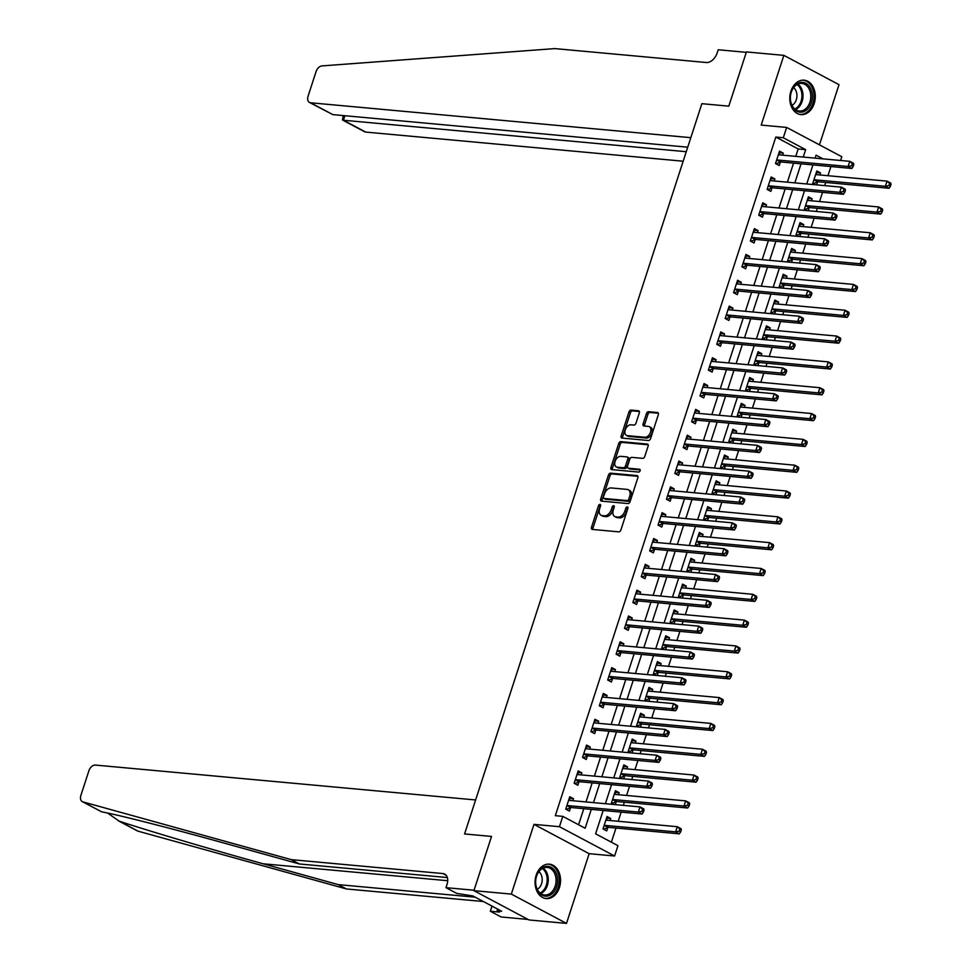 <?xml version="1.0" encoding="UTF-8"?>
<svg xmlns="http://www.w3.org/2000/svg" width="972" height="972" viewBox="0 0 972 972"><rect width="100%" height="100%" fill="white"/><g stroke="black" fill="none" stroke-linecap="round" stroke-linejoin="round"><path stroke-width="1.46" d="M599.991 504.395A1.519 0.984 -62 0 0 598.497 505.719L591.498 527.261A2.175 1.409 -62 0 0 591.948 529.327A2.175 1.409 -62 0 0 592.3 529.424L618.751 531.854A2.175 1.409 -62 0 0 620.889 529.959L627.888 508.417A1.519 0.984 -62 0 0 625.822 508.235L624.923 511.017A6.962 4.508 -62 0 1 618.107 517.08L615.908 516.873A6.962 4.508 -62 0 1 614.754 516.533A6.962 4.508 -62 0 1 613.308 509.948L614.219 507.165A1.519 0.984 -62 0 0 612.166 506.971L611.254 509.765A6.962 4.508 -62 0 1 604.45 515.816L602.239 515.622A6.962 4.508 -62 0 1 601.085 515.282A6.962 4.508 -62 0 1 599.651 508.696L600.55 505.914A1.519 0.984 -62 0 0 599.991 504.395M600.635 505.513A1.519 0.984 -62 0 0 599.991 506.509L592.981 528.063A2.175 1.409 -62 0 0 592.932 529.485M627.973 508.028A1.519 0.984 -62 0 0 627.317 509.024L626.418 511.807L624.923 511.017M614.304 506.764A1.519 0.984 -62 0 0 613.648 507.773L612.749 510.555L611.254 509.765M790.916 91.21A17.289 12.709 95.2 0 0 800.964 114.611A17.289 12.709 95.2 0 0 814.172 103.579A17.289 12.709 95.2 0 0 804.123 80.178A17.289 12.709 95.2 0 0 790.916 91.21M536.18 875.189A17.289 12.709 95.2 0 0 546.228 898.59A17.289 12.709 95.2 0 0 559.435 887.545A17.289 12.709 95.2 0 0 549.387 864.157A17.289 12.709 95.2 0 0 536.18 875.189M639.309 412.942A2.175 1.409 -62 0 0 638.859 410.889A2.175 1.409 -62 0 0 638.495 410.779L631.083 410.099A2.175 1.409 -62 0 0 628.957 411.994L621.181 435.918A2.175 1.409 -62 0 0 621.63 437.971A2.175 1.409 -62 0 0 621.983 438.08L648.433 440.51A2.175 1.409 -62 0 0 650.572 438.615L658.336 414.692A2.175 1.409 -62 0 0 657.898 412.626A2.175 1.409 -62 0 0 657.534 412.529L648.567 411.703A2.175 1.409 -62 0 0 646.441 413.598L643.112 423.828A2.175 1.409 -62 0 0 643.561 425.894A2.175 1.409 -62 0 0 643.926 425.991L648.36 426.404A5.82 3.767 -62 0 1 649.332 426.684A5.82 3.767 -62 0 1 650.268 432.905A5.82 3.767 -62 0 1 644.837 437.254L627.426 435.65A5.82 3.767 -62 0 1 626.454 435.371A5.82 3.767 -62 0 1 625.531 429.15A5.82 3.767 -62 0 1 630.949 424.8L633.853 425.068A2.175 1.409 -62 0 0 635.98 423.185L639.309 412.942M795.764 156.37L798.17 148.947L775.814 137.064L783.298 137.757L786.652 127.429L841.813 156.735L840.586 160.489M687.726 147.185L332.849 114.623L309.461 102.449A6.646 4.313 -62 0 1 308.088 96.167L316.034 71.685A6.646 4.313 -62 0 1 321.975 65.902L554.793 48.6L706.377 62.512A11.081 7.181 -62 0 0 717.215 52.865L718.223 49.766L746.289 52.342L728.806 106.155L746.423 51.929L783.857 55.368L761.198 125.084L786.652 127.429M473.911 890.656L511.333 894.094L566.494 923.4L529.072 919.962L473.911 890.656L491.528 836.43L464.58 833.952L701.857 103.688L728.806 106.155L701.857 103.688L690.825 137.672L310.566 102.777L332.849 114.623M566.494 923.4L589.154 853.683L533.993 824.365L511.333 894.094M533.993 824.365L559.447 826.698L562.8 816.371L585.156 828.253L591.292 809.384M775.814 137.064L555.316 815.69L562.8 816.371M610.586 473.157A2.175 1.409 -62 0 0 608.46 475.053L600.684 498.976A2.175 1.409 -62 0 0 601.133 501.03A2.175 1.409 -62 0 0 601.498 501.139L627.948 503.569A2.175 1.409 -62 0 0 630.075 501.673L637.851 477.75A2.175 1.409 -62 0 0 637.401 475.697A2.175 1.409 -62 0 0 637.037 475.587L610.586 473.157L612.081 473.947A2.175 1.409 -62 0 0 609.954 475.843L602.178 499.766A2.175 1.409 -62 0 0 602.13 501.2M610.926 467.447L618.702 443.524A2.175 1.409 -62 0 1 620.829 441.628L647.279 444.058A2.175 1.409 -62 0 1 647.644 444.155A2.175 1.409 -62 0 1 648.093 446.221L644.764 456.463A2.175 1.409 -62 0 1 642.638 458.347L631.909 457.362A2.175 1.409 -62 0 0 629.783 459.258L627.572 466.05A2.175 1.409 -62 0 0 628.021 468.103A2.175 1.409 -62 0 0 628.386 468.212L639.552 469.245A1.519 0.984 -62 0 1 638.628 472.076L611.74 469.61A2.175 1.409 -62 0 1 611.376 469.5A2.175 1.409 -62 0 1 610.926 467.447L612.421 468.237L620.197 444.313L618.702 443.524M819.457 144.852L839.006 84.673L783.857 55.368M578.583 824.766L583.808 808.692M586.007 801.936L592.191 782.873M594.39 776.118L600.587 757.042M602.786 750.287L608.982 731.223M611.169 724.468L617.366 705.405M619.565 698.649L625.761 679.574M627.948 672.818L634.145 653.755M636.344 647L642.541 627.936M644.728 621.181L650.924 602.118M653.123 595.35L659.32 576.287M661.519 569.531L667.703 550.468M669.902 543.713L676.099 524.649M678.298 517.894L684.495 498.818M686.682 492.063L692.878 473M695.077 466.244L701.274 447.181M703.461 440.425L709.657 421.35M711.856 414.594L718.053 395.531M720.252 388.776L726.436 369.712M728.636 362.957L734.832 343.881M737.031 337.126L743.228 318.063M745.415 311.307L751.611 292.244M753.81 285.489L760.007 266.413M762.194 259.658L768.39 240.594M770.589 233.839L776.786 214.776M778.973 208.02L785.169 188.945M787.369 182.189L793.565 163.126M572.848 800.734L573.504 798.705L569.774 796.724L565.753 809.117L569.471 811.098L570.564 807.744M581.232 774.903L581.888 772.886L578.17 770.905L574.136 783.298L577.866 785.279L578.96 781.913M589.627 749.084L590.283 747.055L586.553 745.074L582.532 757.48L586.262 759.46L587.343 756.095M598.011 723.265L598.679 721.236L594.949 719.256L590.915 731.649L594.645 733.629L595.739 730.276M606.407 697.434L607.063 695.417L603.333 693.437L599.311 705.83L603.041 707.81L604.134 704.445M614.802 671.616L615.458 669.599L611.728 667.618L607.694 680.011L611.424 681.992L612.518 678.626M623.186 645.797L623.842 643.768L620.124 641.787L616.09 654.18L619.82 656.161L620.914 652.807M631.581 619.966L632.237 617.949L628.507 615.969L624.486 628.362L628.204 630.342L629.297 626.976M639.965 594.147L640.621 592.13L636.903 590.15L632.869 602.543L636.599 604.523L637.693 601.158M648.36 568.328L649.017 566.299L645.287 564.319L641.265 576.712L644.983 578.692L646.076 575.339M656.744 542.498L657.412 540.481L653.682 538.5L649.648 550.893L653.378 552.874L654.472 549.508M665.14 516.679L665.796 514.662L662.066 512.681L658.044 525.074L661.774 527.055L662.855 523.689M673.523 490.86L674.191 488.831L670.461 486.851L666.428 499.243L670.158 501.224L671.251 497.871M681.919 465.029L682.575 463.012L678.845 461.032L674.823 473.425L678.553 475.405L679.647 472.04M690.314 439.21L690.971 437.193L687.24 435.213L683.219 447.606L686.937 449.586L688.03 446.221M698.698 413.392L699.354 411.363L695.636 409.382L691.602 421.775L695.332 423.756L696.426 420.402M707.094 387.573L707.75 385.544L704.02 383.563L699.998 395.956L703.716 397.937L704.809 394.571M715.477 361.742L716.133 359.725L712.415 357.745L708.381 370.138L712.112 372.118L713.205 368.752M723.873 335.923L724.529 333.894L720.799 331.914L716.777 344.307L720.507 346.287L721.589 342.934M732.256 310.104L732.924 308.075L729.194 306.095L725.161 318.488L728.891 320.468L729.984 317.115M740.652 284.274L741.308 282.257L737.578 280.276L733.556 292.669L737.286 294.65L738.38 291.284M749.048 258.455L749.704 256.426L745.974 254.445L741.94 266.838L745.67 268.819L746.763 265.465M757.431 232.636L758.087 230.607L754.357 228.627L750.335 241.02L754.065 243L755.159 239.647M765.827 206.805L766.483 204.788L762.753 202.808L758.731 215.201L762.449 217.181L763.542 213.816M774.21 180.986L774.866 178.957L771.148 176.977L767.115 189.37L770.845 191.35L771.938 187.997M782.606 155.168L783.262 153.139L779.532 151.158L775.51 163.551L779.228 165.532L780.322 162.178M611.376 842.189L615.981 828.035M618.18 821.279L621.157 812.118M623.344 805.363L624.376 802.204M626.563 795.448L629.54 786.299M631.739 779.544L632.76 776.385M634.959 769.63L637.936 760.481M640.123 753.725L641.156 750.566M643.343 743.811L646.319 734.65M648.518 727.894L649.539 724.735M651.738 717.98L654.715 708.831M656.902 702.076L657.935 698.917M660.134 692.161L663.098 683.012M665.298 676.257L666.318 673.098M668.517 666.342L671.494 657.181M673.693 650.426L674.714 647.267M676.913 640.512L679.89 631.363M682.077 624.607L683.109 621.448M685.296 614.693L688.273 605.544M690.472 598.788L691.493 595.629M693.692 588.874L696.669 579.713M698.856 572.958L699.889 569.799M702.076 563.043L705.052 553.894M707.252 547.139L708.272 543.98M710.471 537.224L713.448 528.075M715.635 521.32L716.668 518.161M718.855 511.406L721.832 502.245M724.031 495.489L725.051 492.33M727.25 485.575L730.227 476.426M732.426 469.67L733.447 466.511M735.646 459.756L738.611 450.607M740.81 443.852L741.843 440.693M744.03 433.937L747.006 424.776M749.205 418.021L750.226 414.862M752.425 408.106L755.402 398.957M757.589 392.202L758.622 389.043M760.809 382.288L763.785 373.139M765.985 366.383L767.005 363.224M769.204 356.469L772.181 347.308M774.368 340.552L775.401 337.393M777.588 330.638L780.565 321.489M782.764 314.734L783.784 311.575M785.984 304.819L788.96 295.67M791.147 288.915L792.18 285.756M794.379 279L797.344 269.839M799.543 263.084L800.563 259.925M802.763 253.17L805.739 244.021M807.939 237.265L808.959 234.106M811.158 227.351L814.123 218.202M816.322 211.446L817.355 208.287M819.542 201.532L822.519 192.371M824.718 185.616L825.738 182.469M827.937 175.701L830.914 166.552M610.112 820.538L610.768 818.509L607.05 816.529L603.017 828.922L606.747 830.902L607.84 827.549M615.288 804.622L616.224 801.718M618.508 794.707L619.164 792.69L615.434 790.71L611.412 803.103L614.061 804.512M623.672 778.803L624.619 775.899M626.891 768.888L627.548 766.872L623.83 764.891L619.796 777.284L622.457 778.693M632.067 752.984L633.003 750.08M635.287 743.07L635.943 741.041L632.213 739.06L628.191 751.453L630.84 752.863M640.451 727.153L641.399 724.249M643.671 717.239L644.327 715.222L640.609 713.241L636.575 725.634L639.236 727.044M648.846 701.334L649.782 698.431M652.066 691.42L652.722 689.403L648.992 687.423L644.971 699.816L647.619 701.225M657.23 675.516L658.178 672.612M660.45 665.601L661.118 663.572L657.388 661.592L653.354 673.985L656.015 675.394M665.626 649.685L666.573 646.781M668.845 639.77L669.501 637.754L665.771 635.773L661.75 648.166L664.398 649.575M674.021 623.866L674.957 620.962M677.241 613.952L677.897 611.935L674.167 609.954L670.145 622.347L672.794 623.757M682.405 598.047L683.352 595.143M685.625 588.133L686.281 586.104L682.563 584.123L678.529 596.516L681.178 597.926M690.8 572.216L691.736 569.313M694.02 562.314L694.676 560.285L690.946 558.305L686.925 570.698L689.573 572.107M699.184 546.398L700.132 543.494M702.404 536.483L703.06 534.466L699.342 532.486L695.308 544.879L697.969 546.288M707.58 520.579L708.515 517.675M710.799 510.665L711.455 508.635L707.725 506.655L703.704 519.048L706.352 520.457M715.963 494.748L716.911 491.844M719.183 484.846L719.851 482.817L716.121 480.836L712.087 493.229L714.748 494.639M724.359 468.929L725.294 466.025M727.578 459.015L728.235 456.998L724.505 455.018L720.483 467.411L723.132 468.82M732.742 443.111L733.69 440.207M735.974 433.196L736.63 431.167L732.9 429.187L728.866 441.58L731.527 442.989M741.138 417.28L742.086 414.388M744.358 407.377L745.014 405.348L741.284 403.368L737.262 415.761L739.911 417.17M749.534 391.461L750.469 388.557M752.753 381.546L753.409 379.53L749.679 377.549L745.658 389.942L748.306 391.352M757.917 365.642L758.865 362.738M761.137 355.728L761.793 353.699L758.075 351.718L754.041 364.111L756.69 365.521M766.313 339.811L767.248 336.92M769.532 329.909L770.188 327.88L766.458 325.899L762.437 338.292L765.086 339.702M774.696 313.992L775.644 311.089M777.916 304.078L778.572 302.061L774.854 300.081L770.82 312.474L773.481 313.883M783.092 288.174L784.027 285.27M786.312 278.259L786.968 276.23L783.238 274.25L779.216 286.643L781.865 288.052M791.475 262.343L792.423 259.451M794.695 252.441L795.363 250.412L791.633 248.431L787.599 260.824L790.26 262.233M799.871 236.524L800.819 233.62M803.091 226.61L803.747 224.593L800.017 222.612L795.995 235.005L798.644 236.415M808.254 210.705L809.202 207.801M811.486 200.791L812.142 198.762L808.412 196.781L804.391 209.174L807.039 210.596M816.65 184.874L817.598 181.983M819.87 174.972L820.526 172.943L816.808 170.963L812.774 183.356L815.423 184.765M603.175 810.466L595.593 833.806L617.949 845.689L614.596 856.016L559.447 826.698M589.154 853.683L614.596 856.016M803.249 157.051L805.654 149.639L783.298 137.757M593.491 802.629L599.688 783.553M601.875 776.798L608.071 757.735M610.27 750.979L616.467 731.916M618.654 725.161L624.85 706.085M627.049 699.33L633.246 680.266M635.433 673.511L641.629 654.448M643.828 647.692L650.025 628.617M652.224 621.861L658.409 602.798M660.608 596.043L666.804 576.979M669.003 570.224L675.2 551.148M677.387 544.393L683.583 525.33M685.782 518.574L691.979 499.511M694.166 492.755L700.362 473.68M702.562 466.925L708.758 447.861M710.945 441.106L717.142 422.042M719.341 415.287L725.537 396.212M727.736 389.456L733.921 370.393M736.12 363.637L742.316 344.574M744.516 337.819L750.712 318.743M752.899 311.988L759.096 292.924M761.295 286.169L767.491 267.106M769.678 260.35L775.875 241.275M778.074 234.519L784.27 215.456M786.47 208.701L792.654 189.637M794.853 182.882L801.049 163.806M823.041 158.873L816.091 155.18L815.131 158.144M812.932 164.9L806.736 183.975M804.537 190.731L798.352 209.794M796.153 216.549L789.957 235.613M787.757 242.368L781.561 261.444M779.374 268.199L773.177 287.262M770.978 294.018L764.782 313.081M762.595 319.837L756.398 338.912M754.199 345.668L748.003 364.731M745.803 371.486L739.619 390.55M737.42 397.305L731.223 416.368M729.024 423.124L722.828 442.199M720.641 448.955L714.444 468.018M712.245 474.773L706.049 493.837M703.862 500.592L697.665 519.668M695.466 526.423L689.269 545.486M687.083 552.242L680.886 571.305M678.687 578.061L672.49 597.136M670.291 603.891L664.107 622.955M661.908 629.71L655.711 648.774M653.512 655.529L647.316 674.604M645.129 681.36L638.932 700.423M636.733 707.179L630.536 726.242M628.349 732.997L622.153 752.073M619.954 758.828L613.757 777.892M611.57 784.647L605.374 803.71M798.17 148.947L805.654 149.639M610.768 818.509L606.528 818.12M619.164 792.69L614.924 792.302M627.548 766.872L623.307 766.471M635.943 741.041L631.703 740.652M644.327 715.222L640.086 714.833M652.722 689.403L648.482 689.002M661.118 663.572L656.865 663.183M669.501 637.754L665.261 637.365M677.897 611.935L673.645 611.546M686.281 586.104L682.04 585.715M694.676 560.285L690.436 559.896M703.06 534.466L698.819 534.078M711.455 508.635L707.215 508.247M719.851 482.817L715.599 482.428M728.235 456.998L723.994 456.609M736.63 431.167L732.378 430.778M745.014 405.348L740.773 404.96M753.409 379.53L749.157 379.141M761.793 353.699L757.553 353.31M770.188 327.88L765.948 327.491M778.572 302.061L774.332 301.672M786.968 276.23L782.727 275.841M795.363 250.412L791.111 250.023M803.747 224.593L799.506 224.204M812.142 198.762L807.89 198.373M820.526 172.943L816.286 172.554M573.504 798.705L569.264 798.316M581.888 772.886L577.647 772.497M590.283 747.055L586.043 746.666M598.679 721.236L594.427 720.847M607.063 695.417L602.822 695.029M615.458 669.599L611.206 669.198M623.842 643.768L619.601 643.379M632.237 617.949L627.997 617.56M640.621 592.13L636.381 591.729M649.017 566.299L644.776 565.911M657.412 540.481L653.16 540.092M665.796 514.662L661.555 514.261M674.191 488.831L669.939 488.442M682.575 463.012L678.334 462.623M690.971 437.193L686.718 436.805M699.354 411.363L695.114 410.974M707.75 385.544L703.509 385.155M716.133 359.725L711.893 359.336M724.529 333.894L720.288 333.505M732.924 308.075L728.672 307.687M741.308 282.257L737.068 281.868M749.704 256.426L745.451 256.037M758.087 230.607L753.847 230.218M766.483 204.788L762.242 204.399M774.866 178.957L770.626 178.569M783.262 153.139L779.022 152.75M601.085 515.282L602.567 516.071A6.962 4.508 -62 0 0 603.734 516.411L602.239 515.622M612.749 510.555A6.962 4.508 -62 0 1 605.933 516.618L603.734 516.411M614.754 516.533L616.236 517.323A6.962 4.508 -62 0 0 617.402 517.663L615.908 516.873M626.418 511.807A6.962 4.508 -62 0 1 619.601 517.869L617.402 517.663M637.899 476.316L612.081 473.947M603.466 496.935A1.519 0.984 -62 0 0 604.037 498.454L627.256 500.58A1.519 0.984 -62 0 0 628.738 499.256L629.698 496.315A6.962 4.508 -62 0 0 628.264 489.742A6.962 4.508 -62 0 0 627.11 489.402L611.23 487.944A6.962 4.508 -62 0 0 604.426 493.995L603.466 496.935M605.07 499.001A1.519 0.984 -62 0 0 605.532 499.243L604.037 498.454M628.264 489.742L629.759 490.532A6.962 4.508 -62 0 1 631.192 497.105L630.233 500.045A1.519 0.984 -62 0 1 628.75 501.37L605.532 499.243M648.142 444.787L622.323 442.418A2.175 1.409 -62 0 0 620.197 444.313M629.224 468.662A2.175 1.409 -62 0 0 629.516 468.905A2.175 1.409 -62 0 0 629.88 469.002L640.208 469.95M620.78 456.342A5.82 3.767 -62 0 0 615.361 460.692A5.82 3.767 -62 0 0 616.284 466.912A5.82 3.767 -62 0 0 617.256 467.192L623.392 467.751A2.175 1.409 -62 0 0 625.518 465.867L627.73 459.076A2.175 1.409 -62 0 0 627.28 457.01A2.175 1.409 -62 0 0 626.916 456.913L620.78 456.342M616.284 466.912L617.779 467.702A5.82 3.767 -62 0 0 618.751 467.982L617.256 467.192M628.41 457.703A2.175 1.409 -62 0 1 628.775 457.812A2.175 1.409 -62 0 1 629.212 459.865L627.013 466.657A2.175 1.409 -62 0 1 624.887 468.553L618.751 467.982M612.421 468.237A2.175 1.409 -62 0 0 612.372 469.67M626.454 435.371L627.948 436.161A5.82 3.767 -62 0 0 628.92 436.452L627.426 435.65M649.332 426.684L650.827 427.486A5.82 3.767 -62 0 1 651.762 433.694A5.82 3.767 -62 0 1 646.331 438.044L628.92 436.452M658.396 413.258L650.061 412.493A2.175 1.409 -62 0 0 647.923 414.388L644.606 424.63A2.175 1.409 -62 0 0 644.545 426.052M639.357 411.508L632.565 410.889A2.175 1.409 -62 0 0 630.439 412.784L622.663 436.707A2.175 1.409 -62 0 0 622.615 438.141M606.2 819.141L607.707 820.319M603.576 829.225L608.059 827.464A2.211 1.434 118 0 1 608.666 827.354L679.331 833.842L675.601 831.862L677.277 826.698L606.613 820.21A2.211 1.434 118 0 1 606.249 820.101A2.211 1.434 118 0 1 606.103 820.016L605.957 819.894M604.11 825.568L604.329 825.483A2.211 1.434 118 0 1 604.936 825.374L675.601 831.862L679.173 831.084L680.655 831.874L681.336 829.809L679.841 829.019L679.173 831.084M679.841 829.019L677.277 826.698L681.008 828.679L681.336 829.809M680.655 831.874L679.331 833.842M570.442 800.515L568.936 799.324M567.672 805.569L571.402 807.55L642.067 814.038L638.337 812.057L567.672 805.569A2.211 1.434 -62 0 0 567.065 805.667L566.846 805.764M641.897 811.28L638.337 812.057L640.013 806.894L643.743 808.874L644.059 810.004L642.577 809.214L641.897 811.28L643.391 812.07L644.059 810.004M568.681 800.09L568.839 800.211A2.211 1.434 -62 0 0 568.985 800.296A2.211 1.434 -62 0 0 569.349 800.406L640.013 806.894L642.577 809.214M571.402 807.55A2.211 1.434 -62 0 0 570.795 807.647L566.299 809.421M642.067 814.038L643.391 812.07M107.588 813.042L119.192 821.158C147.635 830.623 210.596 849.273 263.157 863.792L338.268 884.617L475.211 897.18M291.272 859.637L299.437 863.974L224.325 843.149C171.291 828.387 117.648 814.694 101.671 811.851L82.28 801.621A6.646 4.313 -62 0 0 82.851 801.851L291.272 859.637L442.855 873.549A11.081 7.181 118 0 1 444.702 874.095A11.081 7.181 118 0 1 446.986 884.569L445.978 887.667L474.044 890.243L491.528 836.43L464.58 833.952L475.624 799.968L95.365 765.073A6.646 4.313 -62 0 0 88.865 770.857L80.907 795.339A6.646 4.313 -62 0 0 82.28 801.621M338.268 884.617L346.433 888.955L483.376 901.518M447.327 877.546L299.437 863.974M119.192 821.158L138.012 831.157L346.433 888.955M445.978 887.667L456.779 893.414L472.866 895.929L501.637 911.226L497.142 910.813L499.535 912.076L490.325 911.238L501.127 916.973L528.1 919.451M491.99 906.098L490.325 911.238M138.012 831.157A6.646 4.313 118 0 1 137.441 830.926L118.365 820.793M497.688 909.124L497.142 910.813M686.256 151.705L343.432 120.236L365.715 132.083A6.646 4.313 118 0 1 364.609 131.755L342.484 120.006L343.432 120.236L344.902 115.729M683.17 161.218L365.715 132.083M309.461 102.449A6.646 4.313 -62 0 0 310.566 102.777M343.201 115.571L342.484 120.006M614.583 793.31L616.102 794.489M611.959 803.394L616.455 801.633A2.211 1.434 118 0 1 617.062 801.536L687.714 808.024L683.996 806.043L685.673 800.879L615.009 794.391A2.211 1.434 118 0 1 614.644 794.282A2.211 1.434 118 0 1 614.498 794.197L614.34 794.063M612.494 799.737L612.725 799.652A2.211 1.434 118 0 1 613.332 799.555L683.996 806.043L687.556 805.266L689.051 806.055L689.719 803.99L688.237 803.2L687.556 805.266M688.237 803.2L685.673 800.879L689.403 802.86L689.719 803.99M689.051 806.055L687.714 808.024M622.979 767.491L624.486 768.67M620.355 777.576L624.838 775.814A2.211 1.434 118 0 1 625.446 775.717L696.11 782.193L692.38 780.212L694.057 775.048L623.404 768.573A2.211 1.434 118 0 1 623.028 768.463A2.211 1.434 118 0 1 622.894 768.366L622.736 768.245M620.889 773.919L621.108 773.834A2.211 1.434 118 0 1 621.716 773.736L692.38 780.212L695.952 779.447L697.446 780.237L698.115 778.171L696.62 777.381L695.952 779.447M696.62 777.381L694.057 775.048L697.787 777.029L698.115 778.171M697.446 780.237L696.11 782.193M631.375 741.672L632.881 742.851M628.738 751.757L633.234 749.995A2.211 1.434 118 0 1 633.841 749.886L704.506 756.374L700.776 754.394L702.452 749.23L631.788 742.742A2.211 1.434 118 0 1 631.423 742.632A2.211 1.434 118 0 1 631.278 742.547L631.12 742.426M629.285 748.1L629.504 748.015A2.211 1.434 118 0 1 630.111 747.905L700.776 754.394L704.336 753.616L705.83 754.406L706.498 752.34L705.016 751.55L704.336 753.616M705.016 751.55L702.452 749.23L706.182 751.21L706.498 752.34M705.83 754.406L704.506 756.374M578.826 774.684L577.319 773.505M576.068 779.751L579.786 781.731L650.45 788.219L646.72 786.239L576.068 779.751A2.211 1.434 -62 0 0 575.46 779.848L575.23 779.933M650.292 785.461L646.72 786.239L648.397 781.075L652.127 783.055L652.455 784.185L650.961 783.396L650.292 785.461L651.787 786.251L652.455 784.185M577.076 774.259L577.234 774.38A2.211 1.434 -62 0 0 577.368 774.477A2.211 1.434 -62 0 0 577.745 774.587L648.397 781.075L650.961 783.396M579.786 781.731A2.211 1.434 -62 0 0 579.178 781.828L574.695 783.59M650.45 788.219L651.787 786.251M587.222 748.865L585.715 747.687M584.451 753.932L588.182 755.912L658.846 762.388L655.116 760.408L584.451 753.932A2.211 1.434 -62 0 0 583.844 754.029L583.625 754.114M658.688 759.642L655.116 760.408L656.793 755.244L660.523 757.224L660.839 758.367L659.356 757.577L658.688 759.642L660.17 760.432L660.839 758.367M585.46 748.44L585.618 748.562A2.211 1.434 -62 0 0 585.764 748.659A2.211 1.434 -62 0 0 586.128 748.768L656.793 755.244L659.356 757.577M588.182 755.912A2.211 1.434 -62 0 0 587.574 756.009L583.078 757.771M658.846 762.388L660.17 760.432M595.605 723.047L594.099 721.868M592.847 728.101L596.565 730.081L667.229 736.569L663.499 734.589L592.847 728.101A2.211 1.434 -62 0 0 592.24 728.198L592.009 728.295M667.071 733.811L663.499 734.589L665.188 729.425L668.906 731.406L669.234 732.536L667.74 731.746L667.071 733.811L668.566 734.601L669.234 732.536M593.856 722.621L594.014 722.743A2.211 1.434 -62 0 0 594.147 722.828A2.211 1.434 -62 0 0 594.524 722.937L665.188 729.425L667.74 731.746M596.565 730.081A2.211 1.434 -62 0 0 595.958 730.179L591.474 731.952M667.229 736.569L668.566 734.601M639.758 715.842L641.265 717.02M637.134 725.926L641.617 724.164A2.211 1.434 118 0 1 642.225 724.067L712.889 730.555L709.159 728.575L710.836 723.411L640.183 716.923A2.211 1.434 118 0 1 639.807 716.814A2.211 1.434 118 0 1 639.673 716.729L639.515 716.595M637.668 722.269L637.899 722.184A2.211 1.434 118 0 1 638.507 722.087L709.159 728.575L712.731 727.797L714.226 728.587L714.894 726.521L713.399 725.732L712.731 727.797M713.399 725.732L710.836 723.411L714.566 725.391L714.894 726.521M714.226 728.587L712.889 730.555M604.001 697.216L602.494 696.037M601.231 702.282L604.961 704.263L675.625 710.751L671.895 708.77L601.231 702.282A2.211 1.434 -62 0 0 600.623 702.379L600.404 702.464M675.467 707.993L671.895 708.77L673.572 703.607L677.302 705.587L677.63 706.717L676.135 705.927L675.467 707.993L676.949 708.782L677.63 706.717M602.251 696.79L602.397 696.924A2.211 1.434 -62 0 0 602.543 697.009A2.211 1.434 -62 0 0 602.907 697.118L673.572 703.607L676.135 705.927M604.961 704.263A2.211 1.434 -62 0 0 604.353 704.36L599.87 706.122M675.625 710.751L676.949 708.782M553.056 892.867A14.969 10.996 -84.8 0 1 537.662 890.668A14.969 10.996 -84.8 0 1 540.165 869.661A14.969 10.996 -84.8 0 1 555.571 871.86A14.969 10.996 -84.8 0 1 553.056 892.867M539.897 870.45A13.851 10.182 95.2 0 0 535.961 885.371A13.851 10.182 95.2 0 0 544.599 894.993A13.851 10.182 95.2 0 0 551.829 891.932A13.851 10.182 95.2 0 0 555.765 877.011A13.851 10.182 95.2 0 0 547.127 867.401A13.851 10.182 95.2 0 0 539.897 870.45M537.273 889.319A9.866 7.254 95.2 0 0 539.181 887.837A9.866 7.254 95.2 0 0 538.889 871.641M545.037 898.371L544.806 898.347A17.18 12.624 95.2 0 0 545.037 898.371A17.18 12.624 95.2 0 0 554.016 894.58A17.18 12.624 95.2 0 0 558.888 876.088A17.18 12.624 95.2 0 0 548.184 864.157A17.18 12.624 95.2 0 0 547.929 864.132M790.358 99.63A14.969 10.996 -84.8 0 1 800.235 82.535A14.969 10.996 -84.8 0 1 812.325 94.94A14.969 10.996 -84.8 0 1 802.447 112.035A14.969 10.996 -84.8 0 1 790.358 99.63M810.757 95.049A13.851 10.182 95.2 0 0 801.864 83.422A13.851 10.182 95.2 0 0 790.43 99.387A13.851 10.182 95.2 0 0 799.324 111.015A13.851 10.182 95.2 0 0 810.757 95.049M791.998 105.341A9.866 7.254 95.2 0 0 796.906 94.673A9.866 7.254 95.2 0 0 793.626 87.662M799.774 114.392L799.543 114.368A17.18 12.624 95.2 0 0 799.774 114.392A17.18 12.624 95.2 0 0 813.953 94.6A17.18 12.624 95.2 0 0 802.908 80.178A17.18 12.624 95.2 0 0 802.653 80.154M648.154 690.023L649.661 691.201M645.517 700.107L650.013 698.346A2.211 1.434 118 0 1 650.62 698.248L721.285 704.736L717.555 702.756L719.231 697.58L648.567 691.104A2.211 1.434 118 0 1 648.202 690.995A2.211 1.434 118 0 1 648.057 690.898L647.899 690.776M646.064 696.45L646.283 696.365A2.211 1.434 118 0 1 646.89 696.268L717.555 702.756L721.127 701.978L722.609 702.768L723.289 700.703L721.795 699.913L721.127 701.978M721.795 699.913L719.231 697.58L722.961 699.561L723.289 700.703M722.609 702.768L721.285 704.736M612.384 671.397L610.878 670.218M609.626 676.463L613.356 678.444L684.009 684.92L680.291 682.939L609.626 676.463A2.211 1.434 -62 0 0 609.019 676.561L608.788 676.646M683.851 682.174L680.291 682.939L681.967 677.776L685.685 679.756L686.013 680.898L684.519 680.108L683.851 682.174L685.345 682.964L686.013 680.898M610.635 670.972L610.793 671.093A2.211 1.434 -62 0 0 610.938 671.19A2.211 1.434 -62 0 0 611.303 671.3L681.967 677.776L684.519 680.108M613.356 678.444A2.211 1.434 -62 0 0 612.749 678.541L608.253 680.303M684.009 684.92L685.345 682.964M656.537 664.204L658.044 665.383M653.913 674.289L658.396 672.527A2.211 1.434 118 0 1 659.004 672.417L729.668 678.906L725.938 676.925L727.627 671.761L656.963 665.273A2.211 1.434 118 0 1 656.586 665.176A2.211 1.434 118 0 1 656.452 665.079L656.294 664.957M654.448 670.631L654.678 670.546A2.211 1.434 118 0 1 655.286 670.437L725.938 676.925L729.51 676.148L731.005 676.937L731.673 674.872L730.179 674.082L729.51 676.148M730.179 674.082L727.627 671.761L731.345 673.742L731.673 674.872M731.005 676.937L729.668 678.906M620.78 645.578L619.273 644.4M618.01 650.633L621.74 652.613L692.404 659.101L688.674 657.121L618.01 650.633A2.211 1.434 -62 0 0 617.402 650.742L617.184 650.827M692.246 656.343L688.674 657.121L690.351 651.957L694.081 653.937L694.409 655.067L692.914 654.278L692.246 656.343L693.729 657.133L694.409 655.067M619.03 645.153L619.176 645.274A2.211 1.434 -62 0 0 619.322 645.359A2.211 1.434 -62 0 0 619.686 645.469L690.351 651.957L692.914 654.278M621.74 652.613A2.211 1.434 -62 0 0 621.132 652.722L616.649 654.484M692.404 659.101L693.729 657.133M664.933 638.373L666.44 639.552M662.309 648.458L666.792 646.696A2.211 1.434 118 0 1 667.399 646.599L738.064 653.087L734.334 651.106L736.011 645.943L665.346 639.454A2.211 1.434 118 0 1 664.982 639.345A2.211 1.434 118 0 1 664.836 639.26L664.69 639.126M662.843 644.801L663.062 644.715A2.211 1.434 118 0 1 663.669 644.618L734.334 651.106L737.906 650.329L739.388 651.119L740.069 649.053L738.574 648.263L737.906 650.329M738.574 648.263L736.011 645.943L739.741 647.923L740.069 649.053M739.388 651.119L738.064 653.087M629.176 619.747L627.657 618.569M626.405 624.814L630.135 626.794L700.788 633.282L697.07 631.302L626.405 624.814A2.211 1.434 -62 0 0 625.798 624.911L625.567 624.996M700.63 630.524L697.07 631.302L698.747 626.138L702.477 628.119L702.792 629.249L701.31 628.459L700.63 630.524L702.124 631.314L702.792 629.249M627.414 619.322L627.572 619.456A2.211 1.434 -62 0 0 627.718 619.541A2.211 1.434 -62 0 0 628.082 619.65L698.747 626.138L701.31 628.459M630.135 626.794A2.211 1.434 -62 0 0 629.528 626.891L625.032 628.653M700.788 633.282L702.124 631.314M673.317 612.554L674.835 613.733M670.692 622.639L675.188 620.877A2.211 1.434 118 0 1 675.795 620.78L746.447 627.268L742.73 625.288L744.406 620.112L673.742 613.636A2.211 1.434 118 0 1 673.377 613.526A2.211 1.434 118 0 1 673.232 613.429L673.074 613.308M671.227 618.982L671.458 618.897A2.211 1.434 118 0 1 672.065 618.8L742.73 625.288L746.289 624.51L747.784 625.3L748.452 623.234L746.958 622.444L746.289 624.51M746.958 622.444L744.406 620.112L748.124 622.092L748.452 623.234M747.784 625.3L746.447 627.268M637.559 593.928L636.053 592.75M634.789 598.995L638.519 600.975L709.183 607.451L705.453 605.471L634.789 598.995A2.211 1.434 -62 0 0 634.181 599.092L633.963 599.177M709.025 604.706L705.453 605.471L707.13 600.307L710.86 602.288L711.188 603.43L709.694 602.64L709.025 604.706L710.52 605.495L711.188 603.43M635.809 593.503L635.967 593.625A2.211 1.434 -62 0 0 636.101 593.722A2.211 1.434 -62 0 0 636.478 593.831L707.13 600.307L709.694 602.64M638.519 600.975A2.211 1.434 -62 0 0 637.911 601.073L633.428 602.834M709.183 607.451L710.52 605.495M681.712 586.736L683.219 587.914M679.088 596.82L683.571 595.058A2.211 1.434 118 0 1 684.179 594.961L754.843 601.437L751.113 599.457L752.79 594.293L682.125 587.805A2.211 1.434 118 0 1 681.761 587.708A2.211 1.434 118 0 1 681.615 587.61L681.469 587.489M679.622 593.163L679.841 593.078A2.211 1.434 118 0 1 680.449 592.969L751.113 599.457L754.685 598.679L756.167 599.469L756.848 597.403L755.353 596.614L754.685 598.679M755.353 596.614L752.79 594.293L756.52 596.273L756.848 597.403M756.167 599.469L754.843 601.437M645.955 568.11L644.448 566.931M643.185 573.164L646.915 575.145L717.579 581.633L713.849 579.652L643.185 573.164A2.211 1.434 -62 0 0 642.577 573.273L642.358 573.359M717.409 578.875L713.849 579.652L715.526 574.488L719.256 576.469L719.572 577.599L718.089 576.809L717.409 578.875L718.903 579.664L719.572 577.599M644.193 567.684L644.351 567.806A2.211 1.434 -62 0 0 644.497 567.891A2.211 1.434 -62 0 0 644.861 568L715.526 574.488L718.089 576.809M646.915 575.145A2.211 1.434 -62 0 0 646.307 575.254L641.812 577.016M717.579 581.633L718.903 579.664M690.096 560.905L691.614 562.083M687.471 570.989L691.967 569.228A2.211 1.434 118 0 1 692.574 569.13L763.227 575.618L759.509 573.638L761.185 568.474L690.521 561.986A2.211 1.434 118 0 1 690.156 561.877A2.211 1.434 118 0 1 690.011 561.792L689.853 561.658M688.018 567.332L688.237 567.247A2.211 1.434 118 0 1 688.844 567.15L759.509 573.638L763.069 572.86L764.563 573.65L765.231 571.585L763.749 570.795L763.069 572.86M763.749 570.795L761.185 568.474L764.915 570.455L765.231 571.585M764.563 573.65L763.227 575.618M654.338 542.279L652.832 541.1M651.58 547.345L655.298 549.326L725.963 555.814L722.232 553.833L651.58 547.345A2.211 1.434 -62 0 0 650.973 547.443L650.742 547.528M725.805 553.056L722.232 553.833L723.909 548.67L727.639 550.65L727.967 551.78L726.473 550.99L725.805 553.056L727.299 553.846L727.967 551.78M652.589 541.854L652.747 541.987A2.211 1.434 -62 0 0 652.88 542.072A2.211 1.434 -62 0 0 653.257 542.182L723.909 548.67L726.473 550.99M655.298 549.326A2.211 1.434 -62 0 0 654.691 549.423L650.207 551.185M725.963 555.814L727.299 553.846M698.491 535.086L699.998 536.265M695.867 545.171L700.35 543.409A2.211 1.434 118 0 1 700.958 543.312L771.622 549.8L767.892 547.819L769.569 542.643L698.917 536.167A2.211 1.434 118 0 1 698.54 536.058A2.211 1.434 118 0 1 698.406 535.961L698.248 535.839M696.402 541.513L696.632 541.428A2.211 1.434 118 0 1 697.228 541.331L767.892 547.819L771.464 547.042L772.959 547.831L773.627 545.766L772.133 544.976L771.464 547.042M772.133 544.976L769.569 542.643L773.299 544.624L773.627 545.766M772.959 547.831L771.622 549.8M662.734 516.46L661.227 515.282M659.964 521.527L663.694 523.507L734.358 529.995L730.628 528.015L659.964 521.527A2.211 1.434 -62 0 0 659.356 521.624L659.138 521.709M734.2 527.237L730.628 528.015L732.305 522.839L736.035 524.819L736.363 525.961L734.868 525.172L734.2 527.237L735.683 528.027L736.363 525.961M660.972 516.035L661.13 516.156A2.211 1.434 -62 0 0 661.276 516.254A2.211 1.434 -62 0 0 661.64 516.363L732.305 522.839L734.868 525.172M663.694 523.507A2.211 1.434 -62 0 0 663.086 523.604L658.591 525.366M734.358 529.995L735.683 528.027M706.887 509.267L708.394 510.446M704.25 519.352L708.746 517.59A2.211 1.434 118 0 1 709.353 517.493L780.018 523.969L776.288 521.988L777.965 516.825L707.3 510.336A2.211 1.434 118 0 1 706.936 510.239A2.211 1.434 118 0 1 706.79 510.142L706.632 510.021M704.797 515.695L705.016 515.61A2.211 1.434 118 0 1 705.623 515.512L776.288 521.988L779.848 521.211L781.342 522.013L782.01 519.935L780.528 519.145L779.848 521.211M780.528 519.145L777.965 516.825L781.695 518.805L782.01 519.935M781.342 522.013L780.018 523.969M671.117 490.641L669.611 489.463M668.359 495.696L672.077 497.676L742.742 504.164L739.024 502.184L668.359 495.696A2.211 1.434 -62 0 0 667.752 495.805L667.521 495.89M742.584 501.406L739.024 502.184L740.7 497.02L744.418 499.001L744.746 500.13L743.252 499.341L742.584 501.406L744.078 502.196L744.746 500.13M669.368 490.216L669.526 490.338A2.211 1.434 -62 0 0 669.659 490.435A2.211 1.434 -62 0 0 670.036 490.532L740.7 497.02L743.252 499.341M672.077 497.676A2.211 1.434 -62 0 0 671.47 497.786L666.986 499.547M742.742 504.164L744.078 502.196M715.271 483.436L716.777 484.615M712.646 493.521L717.129 491.759A2.211 1.434 118 0 1 717.737 491.662L788.401 498.15L784.671 496.17L786.36 491.006L715.696 484.518A2.211 1.434 118 0 1 715.319 484.408A2.211 1.434 118 0 1 715.185 484.323L715.028 484.202M713.181 489.864L713.412 489.779A2.211 1.434 118 0 1 714.019 489.681L784.671 496.17L788.243 495.392L789.738 496.182L790.406 494.116L788.912 493.326L788.243 495.392M788.912 493.326L786.36 491.006L790.078 492.986L790.406 494.116M789.738 496.182L788.401 498.15M678.055 463.656L679.513 464.81M676.743 469.877L680.473 471.857L751.137 478.346L747.407 476.365L676.743 469.877A2.211 1.434 -62 0 0 676.135 469.974L675.917 470.059M750.979 475.587L747.407 476.365L749.084 471.201L752.814 473.182L753.142 474.312L751.648 473.522L750.979 475.587L752.462 476.377L753.142 474.312M677.763 464.385L677.909 464.519A2.211 1.434 -62 0 0 678.055 464.604A2.211 1.434 -62 0 0 678.42 464.713L749.084 471.201L751.648 473.522M680.473 471.857A2.211 1.434 -62 0 0 679.865 471.955L675.382 473.716M751.137 478.346L752.462 476.377M723.666 457.618L725.173 458.796M721.042 467.702L725.525 465.94A2.211 1.434 118 0 1 726.133 465.843L796.797 472.331L793.067 470.351L794.744 465.187L724.079 458.699A2.211 1.434 118 0 1 723.715 458.59A2.211 1.434 118 0 1 723.569 458.492L723.411 458.371M721.576 464.045L721.795 463.96A2.211 1.434 118 0 1 722.403 463.863L793.067 470.351L796.639 469.573L798.121 470.363L798.802 468.297L797.307 467.508L796.639 469.573M797.307 467.508L794.744 465.187L798.474 467.168L798.802 468.297M798.121 470.363L796.797 472.331M686.439 437.837L687.909 438.992M685.139 444.058L688.869 446.039L759.521 452.527L755.803 450.546L685.139 444.058A2.211 1.434 -62 0 0 684.531 444.155L684.3 444.24M759.363 449.769L755.803 450.546L757.48 445.37L761.198 447.351L761.526 448.493L760.043 447.703L759.363 449.769L760.857 450.558L761.526 448.493M686.147 438.566L686.305 438.688A2.211 1.434 -62 0 0 686.451 438.785A2.211 1.434 -62 0 0 686.815 438.894L757.48 445.37L760.043 447.703M688.869 446.039A2.211 1.434 -62 0 0 688.261 446.136L683.766 447.898M759.521 452.527L760.857 450.558M732.05 431.799L733.556 432.977M729.425 441.883L733.909 440.122A2.211 1.434 118 0 1 734.516 440.024L805.181 446.5L801.463 444.52L803.139 439.356L732.475 432.868A2.211 1.434 118 0 1 732.098 432.771A2.211 1.434 118 0 1 731.965 432.674L731.807 432.552M729.96 438.226L730.191 438.141A2.211 1.434 118 0 1 730.798 438.044L801.463 444.52L805.023 443.742L806.517 444.544L807.185 442.467L805.691 441.677L805.023 443.742M805.691 441.677L803.139 439.356L806.857 441.337L807.185 442.467M806.517 444.544L805.181 446.5M696.292 413.173L694.786 411.994M693.522 418.227L697.252 420.22L767.916 426.696L764.186 424.715L693.522 418.227A2.211 1.434 -62 0 0 692.914 418.337L692.696 418.422M767.759 423.938L764.186 424.715L765.863 419.552L769.593 421.532L769.921 422.662L768.427 421.872L767.759 423.938L769.253 424.728L769.921 422.662M694.543 412.748L694.688 412.869A2.211 1.434 -62 0 0 694.834 412.966A2.211 1.434 -62 0 0 695.211 413.064L765.863 419.552L768.427 421.872M697.252 420.22A2.211 1.434 -62 0 0 696.645 420.317L692.161 422.079M767.916 426.696L769.253 424.728M740.445 405.968L741.952 407.147M737.821 416.052L742.304 414.291A2.211 1.434 118 0 1 742.912 414.193L813.576 420.682L809.846 418.701L811.523 413.537L740.858 407.049A2.211 1.434 118 0 1 740.494 406.94A2.211 1.434 118 0 1 740.348 406.855L740.202 406.733M738.356 412.407L738.574 412.31A2.211 1.434 118 0 1 739.182 412.213L809.846 418.701L813.418 417.924L814.901 418.713L815.581 416.648L814.086 415.858L813.418 417.924M814.086 415.858L811.523 413.537L815.253 415.518L815.581 416.648M814.901 418.713L813.576 420.682M704.688 387.342L703.169 386.163M701.918 392.409L705.648 394.389L776.3 400.877L772.582 398.897L701.918 392.409A2.211 1.434 -62 0 0 701.31 392.506L701.091 392.591M776.142 398.119L772.582 398.897L774.259 393.733L777.989 395.713L778.305 396.843L776.822 396.054L776.142 398.119L777.636 398.909L778.305 396.843M702.926 386.917L703.084 387.05A2.211 1.434 -62 0 0 703.23 387.135A2.211 1.434 -62 0 0 703.594 387.245L774.259 393.733L776.822 396.054M705.648 394.389A2.211 1.434 -62 0 0 705.04 394.486L700.545 396.248M776.3 400.877L777.636 398.909M748.829 380.149L750.348 381.328M746.204 390.234L750.7 388.472A2.211 1.434 118 0 1 751.307 388.375L821.96 394.863L818.242 392.882L819.918 387.719L749.254 381.231A2.211 1.434 118 0 1 748.89 381.121A2.211 1.434 118 0 1 748.744 381.024L748.586 380.903M746.739 386.577L746.97 386.492A2.211 1.434 118 0 1 747.577 386.394L818.242 392.882L821.802 392.105L823.296 392.895L823.964 390.829L822.482 390.039L821.802 392.105M822.482 390.039L819.918 387.719L823.649 389.699L823.964 390.829M823.296 392.895L821.96 394.863M713.071 361.523L711.565 360.345M710.313 366.59L714.031 368.57L784.696 375.058L780.966 373.078L710.313 366.59A2.211 1.434 -62 0 0 709.706 366.687L709.475 366.772M784.538 372.3L780.966 373.078L782.642 367.902L786.372 369.882L786.7 371.025L785.206 370.235L784.538 372.3L786.032 373.09L786.7 371.025M711.322 361.098L711.48 361.22A2.211 1.434 -62 0 0 711.613 361.317A2.211 1.434 -62 0 0 711.99 361.426L782.642 367.902L785.206 370.235M714.031 368.57A2.211 1.434 -62 0 0 713.424 368.667L708.94 370.429M784.696 375.058L786.032 373.09M757.224 354.33L758.731 355.509M754.6 364.415L759.083 362.653A2.211 1.434 118 0 1 759.691 362.556L830.355 369.032L826.625 367.052L828.302 361.888L757.65 355.4A2.211 1.434 118 0 1 757.273 355.302A2.211 1.434 118 0 1 757.139 355.205L756.981 355.084M755.135 360.758L755.353 360.673A2.211 1.434 118 0 1 755.961 360.576L826.625 367.052L830.197 366.274L831.692 367.076L832.36 365.01L830.866 364.208L830.197 366.274M830.866 364.208L828.302 361.888L832.032 363.868L832.36 365.01M831.692 367.076L830.355 369.032M721.467 335.705L719.96 334.526M718.697 340.771L722.427 342.752L793.091 349.227L789.361 347.247L718.697 340.771A2.211 1.434 -62 0 0 718.089 340.868L717.871 340.953M792.921 346.469L789.361 347.247L791.038 342.083L794.768 344.064L795.084 345.194L793.602 344.404L792.921 346.469L794.416 347.271L795.084 345.194M719.705 335.279L719.863 335.401A2.211 1.434 -62 0 0 720.009 335.498A2.211 1.434 -62 0 0 720.374 335.595L791.038 342.083L793.602 344.404M722.427 342.752A2.211 1.434 -62 0 0 721.819 342.849L717.324 344.61M793.091 349.227L794.416 347.271M765.62 328.5L767.127 329.678M762.984 338.584L767.479 336.822A2.211 1.434 118 0 1 768.087 336.725L838.751 343.213L835.021 341.233L836.698 336.069L766.033 329.581A2.211 1.434 118 0 1 765.669 329.472A2.211 1.434 118 0 1 765.523 329.387L765.365 329.265M763.53 334.939L763.749 334.842A2.211 1.434 118 0 1 764.357 334.745L835.021 341.233L838.581 340.455L840.075 341.245L840.744 339.179L839.261 338.39L838.581 340.455M839.261 338.39L836.698 336.069L840.428 338.049L840.744 339.179M840.075 341.245L838.751 343.213M729.851 309.874L728.344 308.695M727.092 314.94L730.81 316.921L801.475 323.409L797.745 321.428L727.092 314.94A2.211 1.434 -62 0 0 726.485 315.037L726.254 315.122M801.317 320.651L797.745 321.428L799.434 316.265L803.151 318.245L803.48 319.375L801.985 318.585L801.317 320.651L802.811 321.44L803.48 319.375M728.101 309.461L728.259 309.582A2.211 1.434 -62 0 0 728.393 309.667A2.211 1.434 -62 0 0 728.769 309.776L799.434 316.265L801.985 318.585M730.81 316.921A2.211 1.434 -62 0 0 730.203 317.018L725.72 318.78M801.475 323.409L802.811 321.44M774.004 302.681L775.51 303.859M771.379 312.765L775.863 311.004A2.211 1.434 118 0 1 776.47 310.906L847.134 317.394L843.404 315.414L845.081 310.25L774.429 303.762A2.211 1.434 118 0 1 774.052 303.653A2.211 1.434 118 0 1 773.919 303.556L773.761 303.434M771.914 309.108L772.145 309.023A2.211 1.434 118 0 1 772.752 308.926L843.404 315.414L846.977 314.636L848.471 315.426L849.139 313.361L847.645 312.571L846.977 314.636M847.645 312.571L845.081 310.25L848.811 312.231L849.139 313.361M848.471 315.426L847.134 317.394M738.246 284.055L736.74 282.876M735.476 289.121L739.206 291.102L809.87 297.59L806.14 295.61L735.476 289.121A2.211 1.434 -62 0 0 734.868 289.219L734.65 289.304M809.712 294.832L806.14 295.61L807.817 290.446L811.547 292.426L811.875 293.556L810.381 292.766L809.712 294.832L811.195 295.622L811.875 293.556M736.497 283.63L736.642 283.751A2.211 1.434 -62 0 0 736.788 283.848A2.211 1.434 -62 0 0 737.153 283.958L807.817 290.446L810.381 292.766M739.206 291.102A2.211 1.434 -62 0 0 738.599 291.199L734.115 292.961M809.87 297.59L811.195 295.622M782.399 276.862L783.906 278.041M779.763 286.947L784.258 285.185A2.211 1.434 118 0 1 784.866 285.088L855.53 291.564L851.8 289.583L853.477 284.419L782.812 277.943A2.211 1.434 118 0 1 782.448 277.834A2.211 1.434 118 0 1 782.302 277.737L782.144 277.615M780.309 283.289L780.528 283.204A2.211 1.434 118 0 1 781.136 283.107L851.8 289.583L855.372 288.805L856.854 289.607L857.523 287.542L856.04 286.74L855.372 288.805M856.04 286.74L853.477 284.419L857.207 286.4L857.523 287.542M856.854 289.607L855.53 291.564M746.63 258.236L745.123 257.058M743.872 263.303L747.59 265.283L818.254 271.759L814.536 269.779L743.872 263.303A2.211 1.434 -62 0 0 743.264 263.4L743.033 263.485M818.096 269.001L814.536 269.779L816.213 264.615L819.931 266.595L820.259 267.725L818.764 266.935L818.096 269.001L819.59 269.803L820.259 267.725M744.88 257.811L745.038 257.932A2.211 1.434 -62 0 0 745.172 258.03A2.211 1.434 -62 0 0 745.548 258.127L816.213 264.615L818.764 266.935M747.59 265.283A2.211 1.434 -62 0 0 746.982 265.38L742.499 267.142M818.254 271.759L819.59 269.803M790.783 251.031L792.289 252.21M788.158 261.116L792.642 259.354A2.211 1.434 118 0 1 793.249 259.257L863.914 265.745L860.184 263.764L861.872 258.601L791.208 252.113A2.211 1.434 118 0 1 790.831 252.003A2.211 1.434 118 0 1 790.698 251.918L790.54 251.797M788.693 257.471L788.924 257.373A2.211 1.434 118 0 1 789.531 257.276L860.184 263.764L863.756 262.987L865.25 263.776L865.918 261.711L864.424 260.921L863.756 262.987M864.424 260.921L861.872 258.601L865.59 260.581L865.918 261.711M865.25 263.776L863.914 265.745M755.025 232.405L753.519 231.227M752.255 237.472L755.985 239.452L826.65 245.94L822.919 243.96L752.255 237.472A2.211 1.434 -62 0 0 751.648 237.569L751.429 237.666M826.492 243.182L822.919 243.96L824.596 238.796L828.326 240.777L828.654 241.907L827.16 241.117L826.492 243.182L827.974 243.972L828.654 241.907M753.276 231.992L753.422 232.114A2.211 1.434 -62 0 0 753.567 232.199A2.211 1.434 -62 0 0 753.932 232.308L824.596 238.796L827.16 241.117M755.985 239.452A2.211 1.434 -62 0 0 755.378 239.549L750.894 241.311M826.65 245.94L827.974 243.972M799.178 225.212L800.685 226.391M796.554 235.297L801.037 233.535A2.211 1.434 118 0 1 801.645 233.438L872.309 239.926L868.579 237.946L870.256 232.782L799.592 226.294A2.211 1.434 118 0 1 799.227 226.184A2.211 1.434 118 0 1 799.081 226.087L798.935 225.966M797.089 231.64L797.307 231.555A2.211 1.434 118 0 1 797.915 231.458L868.579 237.946L872.151 237.168L873.634 237.958L874.314 235.892L872.82 235.103L872.151 237.168M872.82 235.103L870.256 232.782L873.986 234.762L874.314 235.892M873.634 237.958L872.309 239.926M763.421 206.586L761.902 205.408M760.651 211.653L764.381 213.633L835.033 220.122L831.315 218.141L760.651 211.653A2.211 1.434 -62 0 0 760.043 211.75L759.812 211.835M834.875 217.364L831.315 218.141L832.992 212.977L836.722 214.958L837.038 216.088L835.556 215.298L834.875 217.364L836.37 218.153L837.038 216.088M761.659 206.161L761.817 206.283A2.211 1.434 -62 0 0 761.963 206.38A2.211 1.434 -62 0 0 762.327 206.489L832.992 212.977L835.556 215.298M764.381 213.633A2.211 1.434 -62 0 0 763.773 213.731L759.278 215.492M835.033 220.122L836.37 218.153M807.562 199.394L809.068 200.572M804.938 209.478L809.433 207.716A2.211 1.434 118 0 1 810.041 207.619L880.693 214.095L876.975 212.115L878.652 206.951L807.987 200.475A2.211 1.434 118 0 1 807.623 200.366A2.211 1.434 118 0 1 807.477 200.268L807.319 200.147M805.472 205.821L805.703 205.736A2.211 1.434 118 0 1 806.31 205.639L876.975 212.115L880.535 211.337L882.029 212.139L882.698 210.074L881.203 209.272L880.535 211.337M881.203 209.272L878.652 206.951L882.369 208.931L882.698 210.074M882.029 212.139L880.693 214.095M771.804 180.768L770.298 179.589M769.034 185.834L772.764 187.815L843.429 194.291L839.699 192.31L769.034 185.834A2.211 1.434 -62 0 0 768.427 185.931L768.208 186.017M843.271 191.533L839.699 192.31L841.375 187.146L845.105 189.127L845.433 190.269L843.939 189.467L843.271 191.533L844.765 192.335L845.433 190.269M770.055 180.342L770.213 180.464A2.211 1.434 -62 0 0 770.346 180.561A2.211 1.434 -62 0 0 770.723 180.658L841.375 187.146L843.939 189.467M772.764 187.815A2.211 1.434 -62 0 0 772.157 187.912L767.673 189.674M843.429 194.291L844.765 192.335M815.958 173.563L817.464 174.741M813.333 183.647L817.817 181.886A2.211 1.434 118 0 1 818.424 181.788L889.088 188.276L885.358 186.296L887.035 181.132L816.371 174.644A2.211 1.434 118 0 1 816.006 174.535A2.211 1.434 118 0 1 815.86 174.45L815.715 174.328M813.868 180.002L814.086 179.905A2.211 1.434 118 0 1 814.694 179.808L885.358 186.296L888.93 185.518L890.413 186.308L891.093 184.243L889.599 183.453L888.93 185.518M889.599 183.453L887.035 181.132L890.765 183.113L891.093 184.243M890.413 186.308L889.088 188.276M780.2 154.937L778.693 153.758M777.43 160.003L781.16 161.984L851.824 168.472L848.094 166.491L777.43 160.003A2.211 1.434 -62 0 0 776.822 160.101L776.604 160.198M851.654 165.714L848.094 166.491L849.771 161.328L853.501 163.308L853.817 164.438L852.335 163.648L851.654 165.714L853.149 166.504L853.817 164.438M778.438 154.524L778.596 154.645A2.211 1.434 -62 0 0 778.742 154.73A2.211 1.434 -62 0 0 779.107 154.84L849.771 161.328L852.335 163.648M781.16 161.984A2.211 1.434 -62 0 0 780.552 162.081L776.057 163.843M851.824 168.472L853.149 166.504M599.991 506.509L598.497 505.719M627.317 509.024L625.822 508.235M613.648 507.773L612.166 506.971M605.933 516.618L604.45 515.816M619.601 517.869L618.107 517.08M592.981 528.063L591.498 527.261M637.693 475.928L637.037 475.587M602.178 499.766L600.684 498.976M609.954 475.843L608.46 475.053M628.75 501.37L627.256 500.58M630.233 500.045L628.738 499.256M631.192 497.105L629.698 496.315M622.323 442.418L620.829 441.628M647.935 444.398L647.279 444.058M629.88 469.002L628.386 468.212M624.887 468.553L623.392 467.751M627.013 466.657L625.518 465.867M629.212 459.865L627.73 459.076M646.331 438.044L644.837 437.254M644.606 424.63L643.112 423.828M647.923 414.388L646.441 413.598M650.061 412.493L648.567 411.703M658.178 412.869L657.534 412.529M622.663 436.707L621.181 435.918M630.439 412.784L628.957 411.994M632.565 410.889L631.083 410.099M639.151 411.12L638.495 410.779M608.059 827.464L604.329 825.483M608.666 827.354L604.936 825.374M567.065 805.667L570.795 807.647M263.157 863.792L447.691 880.717M446.172 875.322L442.855 873.549M82.851 801.851L101.671 811.851M616.455 801.633L612.725 799.652M617.062 801.536L613.332 799.555M624.838 775.814L621.108 773.834M625.446 775.717L621.716 773.736M633.234 749.995L629.504 748.015M633.841 749.886L630.111 747.905M575.46 779.848L579.178 781.828M583.844 754.029L587.574 756.009M592.24 728.198L595.958 730.179M641.617 724.164L637.899 722.184M642.225 724.067L638.507 722.087M600.623 702.379L604.353 704.36M543.129 868.105A13.851 10.182 -84.8 0 1 544.028 891.227A13.851 10.182 -84.8 0 1 540.797 893.572M540.08 893.025A13.401 9.854 95.2 0 0 543.093 890.802A13.401 9.854 95.2 0 0 542.327 868.506M797.866 84.127A13.851 10.182 -84.8 0 1 802.957 94.333A13.851 10.182 -84.8 0 1 795.521 109.593M794.804 109.046A13.401 9.854 95.2 0 0 801.888 94.333A13.401 9.854 95.2 0 0 797.064 84.54M650.013 698.346L646.283 696.365M650.62 698.248L646.89 696.268M609.019 676.561L612.749 678.541M658.396 672.527L654.678 670.546M659.004 672.417L655.286 670.437M617.402 650.742L621.132 652.722M666.792 646.696L663.062 644.715M667.399 646.599L663.669 644.618M625.798 624.911L629.528 626.891M675.188 620.877L671.458 618.897M675.795 620.78L672.065 618.8M634.181 599.092L637.911 601.073M683.571 595.058L679.841 593.078M684.179 594.961L680.449 592.969M642.577 573.273L646.307 575.254M691.967 569.228L688.237 567.247M692.574 569.13L688.844 567.15M650.973 547.443L654.691 549.423M700.35 543.409L696.632 541.428M700.958 543.312L697.228 541.331M659.356 521.624L663.086 523.604M708.746 517.59L705.016 515.61M709.353 517.493L705.623 515.512M667.752 495.805L671.47 497.786M717.129 491.759L713.412 489.779M717.737 491.662L714.019 489.681M676.135 469.974L679.865 471.955M725.525 465.94L721.795 463.96M726.133 465.843L722.403 463.863M684.531 444.155L688.261 446.136M733.909 440.122L730.191 438.141M734.516 440.024L730.798 438.044M692.914 418.337L696.645 420.317M742.304 414.291L738.574 412.31M742.912 414.193L739.182 412.213M701.31 392.506L705.04 394.486M750.7 388.472L746.97 386.492M751.307 388.375L747.577 386.394M709.706 366.687L713.424 368.667M759.083 362.653L755.353 360.673M759.691 362.556L755.961 360.576M718.089 340.868L721.819 342.849M767.479 336.822L763.749 334.842M768.087 336.725L764.357 334.745M726.485 315.037L730.203 317.018M775.863 311.004L772.145 309.023M776.47 310.906L772.752 308.926M734.868 289.219L738.599 291.199M784.258 285.185L780.528 283.204M784.866 285.088L781.136 283.107M743.264 263.4L746.982 265.38M792.642 259.354L788.924 257.373M793.249 259.257L789.531 257.276M751.648 237.569L755.378 239.549M801.037 233.535L797.307 231.555M801.645 233.438L797.915 231.458M760.043 211.75L763.773 213.731M809.433 207.716L805.703 205.736M810.041 207.619L806.31 205.639M768.427 185.931L772.157 187.912M817.817 181.886L814.086 179.905M818.424 181.788L814.694 179.808M776.822 160.101L780.552 162.081M605.277 499.171L603.782 498.381M629.516 468.905L628.021 468.103M628.775 457.812L627.28 457.01"/></g></svg>
